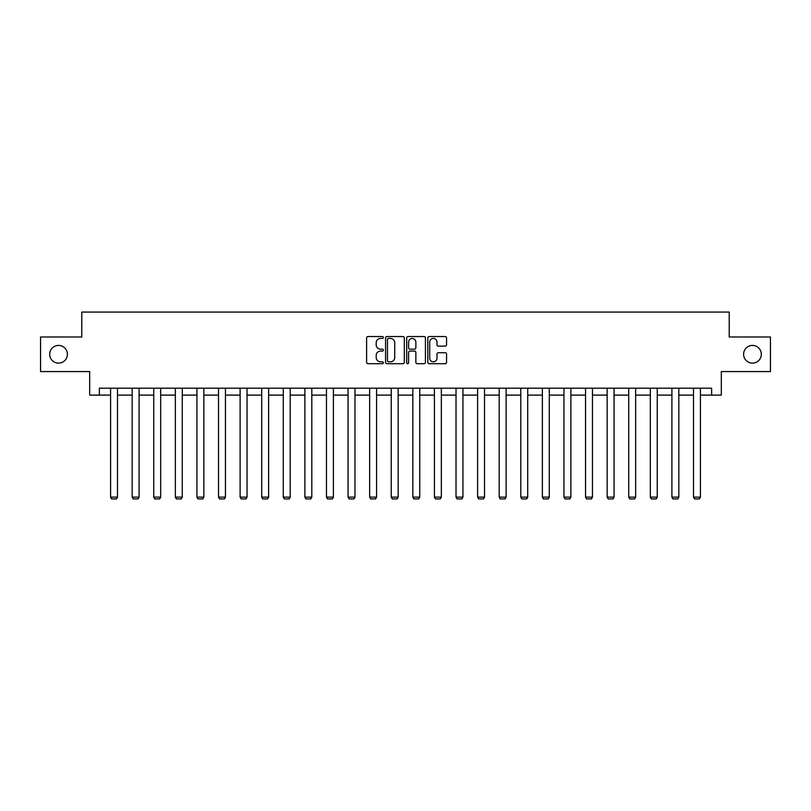 <?xml version="1.0" encoding="UTF-8"?>
<svg xmlns="http://www.w3.org/2000/svg" width="811" height="811" viewBox="0 0 811 811"><rect width="100%" height="100%" fill="white"/><g stroke="black" fill="none" stroke-linecap="round" stroke-linejoin="round"><path stroke-width="1.22" d="M383.36 337.498A0.953 0.953 0 0 0 382.407 336.545L367.971 336.545A1.358 1.358 0 0 0 366.613 337.903L366.613 362.355A1.358 1.358 0 0 0 367.971 363.713L382.407 363.713A0.953 0.953 0 0 0 383.36 362.76A0.953 0.953 0 0 0 382.407 361.807L380.541 361.807A4.349 4.349 0 0 1 376.192 357.458L376.192 355.421A4.349 4.349 0 0 1 380.541 351.082L382.407 351.082A0.953 0.953 0 0 0 383.36 350.129A0.953 0.953 0 0 0 382.407 349.176L380.541 349.176A4.349 4.349 0 0 1 376.192 344.827L376.192 342.789A4.349 4.349 0 0 1 380.541 338.44L382.407 338.44A0.953 0.953 0 0 0 383.36 337.498M743.606 354.275A8.86 8.86 0 0 0 752.456 363.135A8.86 8.86 0 0 0 761.316 354.275A8.86 8.86 0 0 0 752.456 345.425A8.86 8.86 0 0 0 743.606 354.275M49.684 354.275A8.86 8.86 0 0 0 58.544 363.135A8.86 8.86 0 0 0 67.394 354.275A8.86 8.86 0 0 0 58.544 345.425A8.86 8.86 0 0 0 49.684 354.275M445.198 346.125A1.358 1.358 0 0 0 446.557 344.766L446.557 337.903A1.358 1.358 0 0 0 445.198 336.545L429.171 336.545A1.358 1.358 0 0 0 427.813 337.903L427.813 362.355A1.358 1.358 0 0 0 429.171 363.713L445.198 363.713A1.358 1.358 0 0 0 446.557 362.355L446.557 354.062A1.358 1.358 0 0 0 445.198 352.704L438.345 352.704A1.358 1.358 0 0 0 436.987 354.062L436.987 358.178A3.629 3.629 0 0 1 433.348 361.807A3.629 3.629 0 0 1 429.718 358.178L429.718 342.08A3.629 3.629 0 0 1 433.348 338.44A3.629 3.629 0 0 1 436.987 342.08L436.987 344.766A1.358 1.358 0 0 0 438.345 346.125L445.198 346.125M99.368 395.109L99.368 388.185L711.632 388.185L711.632 395.109L721.324 395.109L721.324 371.58L770.45 371.58L770.45 336.981L729.211 336.981L729.211 312.073L81.789 312.073L81.789 336.981L40.55 336.981L40.55 371.58L89.676 371.58L89.676 395.109L110.58 395.109M404.314 337.903A1.358 1.358 0 0 0 402.955 336.545L386.928 336.545A1.358 1.358 0 0 0 385.57 337.903L385.57 362.355A1.358 1.358 0 0 0 386.928 363.713L402.955 363.713A1.358 1.358 0 0 0 404.314 362.355L404.314 337.903M408.045 336.545L424.072 336.545A1.358 1.358 0 0 1 425.43 337.903L425.43 362.355A1.358 1.358 0 0 1 424.072 363.713L417.219 363.713A1.358 1.358 0 0 1 415.861 362.355L415.861 352.44A1.358 1.358 0 0 0 414.502 351.082L409.95 351.082A1.358 1.358 0 0 0 408.592 352.44L408.592 362.76A0.953 0.953 0 0 1 407.639 363.713A0.953 0.953 0 0 1 406.686 362.76L406.686 337.903A1.358 1.358 0 0 1 408.045 336.545M117.494 395.109L132.173 395.109M139.086 395.109L153.755 395.109M160.679 395.109L175.348 395.109M182.272 395.109L196.941 395.109M203.855 395.109L218.524 395.109M225.448 395.109L240.117 395.109M247.041 395.109L261.71 395.109M268.623 395.109L283.292 395.109M290.216 395.109L304.885 395.109M311.809 395.109L326.478 395.109M333.392 395.109L348.061 395.109M354.985 395.109L369.654 395.109M376.578 395.109L391.247 395.109M398.16 395.109L412.84 395.109M419.753 395.109L434.422 395.109M441.346 395.109L456.015 395.109M462.939 395.109L477.608 395.109M484.522 395.109L499.191 395.109M506.115 395.109L520.784 395.109M527.708 395.109L542.377 395.109M549.29 395.109L563.959 395.109M570.883 395.109L585.552 395.109M592.476 395.109L607.145 395.109M614.059 395.109L628.728 395.109M635.652 395.109L650.321 395.109M657.245 395.109L671.913 395.109M678.827 395.109L693.506 395.109M700.42 395.109L711.632 395.109M388.418 338.44A0.953 0.953 0 0 0 387.465 339.393L387.465 360.865A0.953 0.953 0 0 0 388.418 361.807L390.385 361.807A4.349 4.349 0 0 0 394.734 357.458L394.734 342.789A4.349 4.349 0 0 0 390.385 338.44L388.418 338.44M415.861 342.151A3.629 3.629 0 0 0 412.221 338.511A3.629 3.629 0 0 0 408.592 342.151L408.592 347.818A1.358 1.358 0 0 0 409.95 349.176L414.502 349.176A1.358 1.358 0 0 0 415.861 347.818L415.861 342.151M117.494 388.185L117.494 497.133L110.58 497.133L110.58 388.185M117.494 497.133L116.46 498.927L111.614 498.927L110.58 497.133M139.086 388.185L139.086 497.133L132.173 497.133L132.173 388.185M139.086 497.133L138.052 498.927L133.207 498.927L132.173 497.133M160.679 388.185L160.679 497.133L153.755 497.133L153.755 388.185M160.679 497.133L159.635 498.927L154.8 498.927L153.755 497.133M182.272 388.185L182.272 497.133L175.348 497.133L175.348 388.185M182.272 497.133L181.228 498.927L176.382 498.927L175.348 497.133M203.855 388.185L203.855 497.133L196.941 497.133L196.941 388.185M203.855 497.133L202.821 498.927L197.975 498.927L196.941 497.133M225.448 388.185L225.448 497.133L218.524 497.133L218.524 388.185M225.448 497.133L224.414 498.927L219.568 498.927L218.524 497.133M247.041 388.185L247.041 497.133L240.117 497.133L240.117 388.185M247.041 497.133L245.997 498.927L241.151 498.927L240.117 497.133M268.623 388.185L268.623 497.133L261.71 497.133L261.71 388.185M268.623 497.133L267.589 498.927L262.744 498.927L261.71 497.133M290.216 388.185L290.216 497.133L283.292 497.133L283.292 388.185M290.216 497.133L289.182 498.927L284.337 498.927L283.292 497.133M311.809 388.185L311.809 497.133L304.885 497.133L304.885 388.185M311.809 497.133L310.765 498.927L305.919 498.927L304.885 497.133M333.392 388.185L333.392 497.133L326.478 497.133L326.478 388.185M333.392 497.133L332.358 498.927L327.512 498.927L326.478 497.133M354.985 388.185L354.985 497.133L348.061 497.133L348.061 388.185M354.985 497.133L353.951 498.927L349.105 498.927L348.061 497.133M376.578 388.185L376.578 497.133L369.654 497.133L369.654 388.185M376.578 497.133L375.534 498.927L370.698 498.927L369.654 497.133M398.16 388.185L398.16 497.133L391.247 497.133L391.247 388.185M398.16 497.133L397.126 498.927L392.281 498.927L391.247 497.133M419.753 388.185L419.753 497.133L412.84 497.133L412.84 388.185M419.753 497.133L418.719 498.927L413.874 498.927L412.84 497.133M441.346 388.185L441.346 497.133L434.422 497.133L434.422 388.185M441.346 497.133L440.302 498.927L435.466 498.927L434.422 497.133M462.939 388.185L462.939 497.133L456.015 497.133L456.015 388.185M462.939 497.133L461.895 498.927L457.049 498.927L456.015 497.133M484.522 388.185L484.522 497.133L477.608 497.133L477.608 388.185M484.522 497.133L483.488 498.927L478.642 498.927L477.608 497.133M506.115 388.185L506.115 497.133L499.191 497.133L499.191 388.185M506.115 497.133L505.081 498.927L500.235 498.927L499.191 497.133M527.708 388.185L527.708 497.133L520.784 497.133L520.784 388.185M527.708 497.133L526.663 498.927L521.818 498.927L520.784 497.133M549.29 388.185L549.29 497.133L542.377 497.133L542.377 388.185M549.29 497.133L548.256 498.927L543.411 498.927L542.377 497.133M570.883 388.185L570.883 497.133L563.959 497.133L563.959 388.185M570.883 497.133L569.849 498.927L565.003 498.927L563.959 497.133M592.476 388.185L592.476 497.133L585.552 497.133L585.552 388.185M592.476 497.133L591.432 498.927L586.586 498.927L585.552 497.133M614.059 388.185L614.059 497.133L607.145 497.133L607.145 388.185M614.059 497.133L613.025 498.927L608.179 498.927L607.145 497.133M635.652 388.185L635.652 497.133L628.728 497.133L628.728 388.185M635.652 497.133L634.618 498.927L629.772 498.927L628.728 497.133M657.245 388.185L657.245 497.133L650.321 497.133L650.321 388.185M657.245 497.133L656.2 498.927L651.365 498.927L650.321 497.133M678.827 388.185L678.827 497.133L671.913 497.133L671.913 388.185M678.827 497.133L677.793 498.927L672.948 498.927L671.913 497.133M700.42 388.185L700.42 497.133L693.506 497.133L693.506 388.185M700.42 497.133L699.386 498.927L694.54 498.927L693.506 497.133"/></g></svg>
